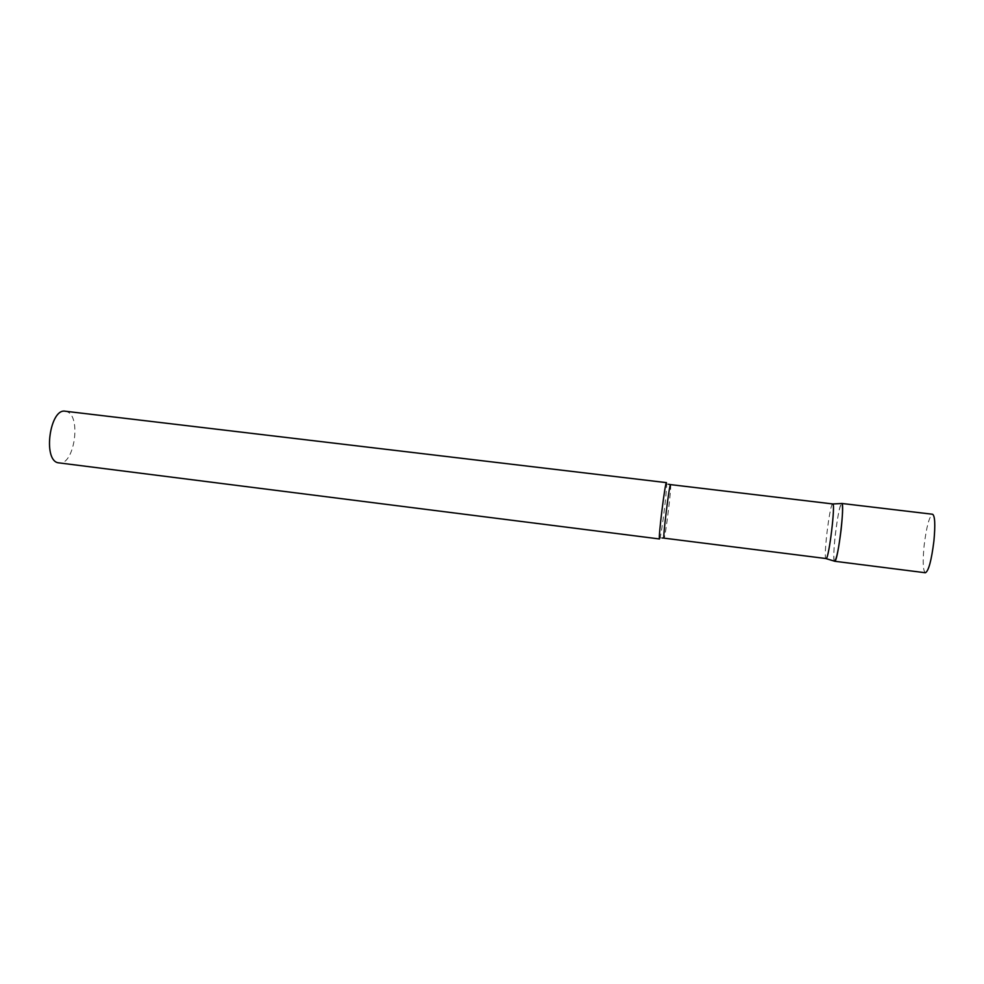 <?xml version="1.0" encoding="UTF-8"?>
<svg xmlns="http://www.w3.org/2000/svg" width="984" height="984" viewBox="0 0 984 984"><rect width="100%" height="100%" fill="white"/><g stroke="black" fill="none" stroke-linecap="round" stroke-linejoin="round"><path stroke-width="0.74" stroke-dasharray="4.92 3.69" d="M834.457 561.151C833.399 558.641 833.669 549.908 835.281 534.964C837.47 517.117 839.549 506.625 841.529 503.513L841.394 503.636C838.061 506.194 831.628 559.515 834.457 561.151M925.403 572.762C923.017 570.954 922.574 561.999 924.087 545.899C926.461 526.797 929.29 516.243 932.586 514.251M832.735 503.906L832.427 504.091C829.364 506.637 823.153 559.441 826.019 558.641M666.5 482.64L666.685 483.968C666.906 490.991 661.986 531.077 660.079 537.83L659.575 539.072M65.313 411.238L66.863 411.632C81.734 416.183 74.132 465.998 58.966 462.972M670.571 484.62L670.67 484.841C671.568 487.781 665.11 539.429 664.003 538.15M662.293 538.027L660.079 537.83M668.591 484.251L666.685 483.968"/><path stroke-width="1.48" d="M841.111 529.626C838.725 548.826 836.56 559.367 834.641 561.261L834.862 561.188C838.085 560.437 844.961 503.66 841.849 503.501L841.738 503.451C843.005 504.878 842.796 513.599 841.111 529.626M841.738 503.451L932.586 514.251C934.96 515.813 935.403 524.718 933.914 540.979C931.479 560.413 928.638 571.003 925.403 572.762L834.641 561.261M664.003 538.15L826.216 558.568C829.057 557.793 835.551 504.128 832.833 503.956L670.571 484.62C669.514 482.861 662.822 536.686 663.929 538.039L662.293 538.027M659.489 538.961C658.198 537.572 665.27 480.77 666.5 482.64L65.313 411.238C50.036 407.856 42.595 459.676 57.945 462.751L659.489 538.961M826.117 558.629L834.752 561.249M668.591 484.251L670.571 484.62M832.833 503.956L841.849 503.501"/></g></svg>
